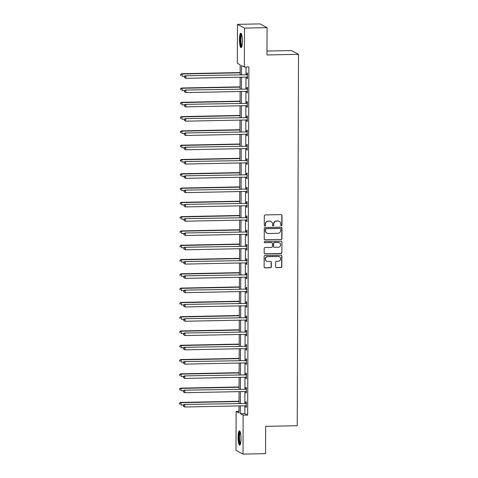 <?xml version="1.0" encoding="UTF-8"?>
<svg xmlns="http://www.w3.org/2000/svg" width="478" height="478" viewBox="0 0 478 478"><rect width="100%" height="100%" fill="white"/><g stroke="black" fill="none" stroke-linecap="round" stroke-linejoin="round"><path stroke-width="0.72" d="M281.363 225.694A0.633 0.615 118.1 0 0 281.984 225.048L282.014 215.494A0.902 0.878 118.1 0 0 281.136 214.616L265.194 214.933A0.902 0.878 118.1 0 0 264.304 215.853L264.274 225.407A0.633 0.615 118.1 0 0 264.89 226.022A0.633 0.615 118.1 0 0 265.511 225.383L265.517 224.146A2.898 2.814 118.1 0 1 268.361 221.212L269.688 221.183A2.898 2.814 118.1 0 1 272.514 224.003L272.508 225.24A0.633 0.615 118.1 0 0 273.123 225.855A0.633 0.615 118.1 0 0 273.745 225.216L273.751 223.979A2.898 2.814 118.1 0 1 276.595 221.045L277.921 221.021A2.898 2.814 118.1 0 1 280.747 223.841L280.741 225.078A0.633 0.615 118.1 0 0 281.363 225.694M280.974 225.562A0.633 0.615 118.1 0 0 281.793 224.947L281.829 215.393A0.902 0.878 118.1 0 0 281.458 214.67M264.501 225.891A0.633 0.615 118.1 0 0 265.32 225.281L265.517 224.146M272.741 225.73A0.633 0.615 118.1 0 0 273.559 225.114L273.751 223.979M238.068 437.233A7.188 1.476 88.9 0 1 239.406 430.833A7.188 1.476 88.9 0 1 241.031 438.816A7.188 1.476 88.9 0 1 239.693 445.215A7.188 1.476 88.9 0 1 238.068 437.233M239.454 39.638A7.188 1.476 88.9 0 1 240.793 33.239A7.188 1.476 88.9 0 1 242.418 41.222A7.188 1.476 88.9 0 1 241.079 47.621A7.188 1.476 88.9 0 1 239.454 39.638M275.597 266.742A0.902 0.878 118.1 0 0 276.475 267.626L280.95 267.537A0.902 0.878 118.1 0 0 281.835 266.616L281.877 256.005A0.902 0.878 118.1 0 0 280.992 255.127L265.051 255.443A0.902 0.878 118.1 0 0 264.167 256.363L264.125 266.975A0.902 0.878 118.1 0 0 265.009 267.853L270.411 267.746A0.902 0.878 118.1 0 0 271.301 266.832L271.313 262.291A0.902 0.878 118.1 0 0 270.434 261.406L267.752 261.46A2.42 2.354 118.1 0 1 265.469 258.508A2.42 2.354 118.1 0 1 267.77 256.65L278.262 256.441A2.42 2.354 118.1 0 1 280.55 259.393A2.42 2.354 118.1 0 1 278.25 261.251L276.499 261.287A0.902 0.878 118.1 0 0 275.609 262.201L275.597 266.742M240.153 74.664L240.189 64.811L237.339 63.287L237.476 24.354L260.032 23.9L267.053 27.652L266.957 54.952L298.529 54.319L297.232 425.713L265.66 426.346L265.565 453.646L243.009 454.1L235.989 450.348L236.126 411.409L238.97 412.932L238.994 405.918M267.053 27.652L244.497 28.106L244.36 67.04L241.515 65.522L241.486 74.64M244.838 405.804L244.808 413.554L247.658 415.077L248.871 66.95L244.36 67.04M247.658 415.077L243.147 415.167L243.009 454.1M281.046 239.568A0.902 0.878 118.1 0 0 281.936 238.653L281.972 228.042A0.902 0.878 118.1 0 0 281.088 227.158L265.153 227.48A0.902 0.878 118.1 0 0 264.262 228.394L264.226 239.006A0.902 0.878 118.1 0 0 265.105 239.89L280.855 239.466A0.902 0.878 118.1 0 0 281.745 238.552L281.781 227.94A0.902 0.878 118.1 0 0 281.417 227.217M281.924 242.023L281.889 252.635A0.902 0.878 118.1 0 1 280.998 253.549L265.057 253.872A0.902 0.878 118.1 0 1 264.179 252.987L264.191 248.446A0.902 0.878 118.1 0 1 265.081 247.532L271.546 247.401A0.902 0.878 118.1 0 0 272.436 246.487L272.442 243.475A0.902 0.878 118.1 0 0 271.564 242.591L264.83 242.728A0.633 0.615 118.1 0 1 264.232 241.952A0.633 0.615 118.1 0 1 264.836 241.468L281.04 241.145A0.902 0.878 118.1 0 1 281.924 242.023L281.889 252.635M298.529 54.319L291.508 50.566L266.969 51.056M246.021 67.01L245.997 74.55M245.985 77.101L245.943 88.836M245.937 91.394L245.895 103.129M245.883 105.686L245.841 117.421M245.835 119.978L245.794 131.713M245.788 134.264L245.746 146.005M245.734 148.556L245.692 160.297M245.686 162.849L245.644 174.59M245.638 177.141L245.596 188.876M245.584 191.433L245.543 203.168M245.537 205.725L245.495 217.46M245.489 220.017L245.447 231.752M245.435 234.304L245.393 246.045M245.387 248.596L245.345 260.337M245.339 262.888L245.298 274.629M245.286 277.18L245.244 288.921M245.238 291.472L245.196 303.207M245.184 305.765L245.148 317.5M245.136 320.057L245.095 331.792M245.089 334.343L245.047 346.084M245.035 348.635L244.999 360.376M244.987 362.927L244.945 374.668M244.939 377.22L244.897 388.961M244.885 391.512L244.85 403.247M247.461 77.191L247.329 77.143A0.92 0.896 118.1 0 0 246.989 77.083L246.977 78.422L247.455 78.673L247.473 73.176L247.001 72.925L246.995 74.407M247.407 91.483L247.275 91.429A0.92 0.896 118.1 0 0 246.941 91.37L246.929 92.714L247.401 92.965L247.425 87.468L246.947 87.217L246.941 88.699M247.359 105.775L247.228 105.722A0.92 0.896 118.1 0 0 246.887 105.662L246.881 107.006L247.353 107.257L247.371 101.76L246.899 101.509L246.893 102.991M247.311 120.068L247.174 120.014A0.92 0.896 118.1 0 0 246.839 119.954L246.827 121.293L247.305 121.549L247.323 116.052L246.851 115.796L246.845 117.283M247.257 134.36L247.126 134.306A0.92 0.896 118.1 0 0 246.791 134.246L246.779 135.585L247.251 135.842L247.275 130.345L246.797 130.088L246.791 131.575M247.21 148.646L247.078 148.598A0.92 0.896 118.1 0 0 246.738 148.538L246.732 149.877L247.204 150.134L247.222 144.637L246.75 144.38L246.744 145.862M247.162 162.938L247.024 162.89A0.92 0.896 118.1 0 0 246.69 162.831L246.678 164.169L247.156 164.42L247.174 158.929L246.696 158.672L246.696 160.154M247.108 177.23L246.977 177.183A0.92 0.896 118.1 0 0 246.642 177.123L246.63 178.461L247.102 178.712L247.126 173.215L246.648 172.964L246.642 174.446M247.06 191.523L246.929 191.469A0.92 0.896 118.1 0 0 246.588 191.409L246.582 192.754L247.054 193.004L247.072 187.507L246.6 187.256L246.594 188.738M247.006 205.815L246.875 205.761A0.92 0.896 118.1 0 0 246.54 205.701L246.529 207.046L247.006 207.297L247.024 201.8L246.546 201.549L246.546 203.031M246.959 220.107L246.827 220.053A0.92 0.896 118.1 0 0 246.493 219.994L246.481 221.332L246.953 221.589L246.971 216.092L246.499 215.841L246.493 217.323M246.911 234.399L246.779 234.345A0.92 0.896 118.1 0 0 246.439 234.286L246.433 235.624L246.905 235.881L246.923 230.384L246.451 230.127L246.445 231.615M246.857 248.685L246.726 248.638A0.92 0.896 118.1 0 0 246.391 248.578L246.379 249.916L246.857 250.173L246.875 244.676L246.397 244.419L246.397 245.901M246.809 262.978L246.678 262.93A0.92 0.896 118.1 0 0 246.343 262.87L246.331 264.209L246.803 264.465L246.821 258.968L246.349 258.712L246.343 260.193M246.762 277.27L246.63 277.222A0.92 0.896 118.1 0 0 246.29 277.162L246.278 278.501L246.756 278.752L246.773 273.255L246.301 273.004L246.295 274.486M246.708 291.562L246.576 291.508A0.92 0.896 118.1 0 0 246.242 291.455L246.23 292.793L246.708 293.044L246.726 287.547L246.248 287.296L246.242 288.778M246.66 305.854L246.529 305.8A0.92 0.896 118.1 0 0 246.194 305.741L246.182 307.085L246.654 307.336L246.672 301.839L246.2 301.588L246.194 303.07M246.612 320.146L246.481 320.093A0.92 0.896 118.1 0 0 246.14 320.033L246.128 321.377L246.606 321.628L246.624 316.131L246.152 315.88L246.146 317.362M246.558 334.439L246.427 334.385A0.92 0.896 118.1 0 0 246.092 334.325L246.08 335.664L246.552 335.92L246.576 330.423L246.098 330.167L246.092 331.654M246.033 348.617L246.033 349.956L246.505 350.213L246.523 344.716L246.051 344.459L246.045 345.941M246.463 363.017L246.331 362.969A0.92 0.896 118.1 0 0 245.991 362.91L245.979 364.248L246.457 364.505L246.475 359.008L246.003 358.751L245.997 360.233M246.409 377.309L246.278 377.262A0.92 0.896 118.1 0 0 245.943 377.202L245.931 378.54L246.403 378.791L246.427 373.294L245.949 373.043L245.943 374.525M245.883 391.494L245.883 392.832L246.355 393.083L246.373 387.586L245.901 387.335L245.895 388.817M246.313 405.894L246.176 405.84A0.92 0.896 118.1 0 0 245.841 405.78L245.829 407.125L246.307 407.375L246.325 401.879L245.853 401.628L245.847 403.109M237.476 24.354L244.497 28.106M238.976 411.355L236.126 411.409M239.006 403.366L239.048 391.631M239.054 389.074L239.096 377.339M239.102 374.782L239.143 363.047M239.155 360.49L239.197 348.755M239.203 346.203L239.245 334.463M239.257 331.911L239.293 320.17M239.305 317.619L239.347 305.878M239.353 303.327L239.394 291.592M239.406 289.035L239.442 277.3M239.454 274.742L239.496 263.008M239.502 260.45L239.544 248.715M239.556 246.164L239.592 234.423M239.603 231.872L239.645 220.131M239.651 217.58L239.693 205.839M239.705 203.287L239.747 191.547M239.753 188.995L239.795 177.26M239.801 174.703L239.842 162.968M239.854 160.411L239.896 148.676M239.902 146.125L239.944 134.384M239.95 131.832L239.992 120.092M240.004 117.54L240.046 105.799M240.052 103.248L240.093 91.507M240.099 88.956L240.141 77.221M240.326 405.894L240.303 413.643L243.147 415.167M241.474 77.191L241.432 88.932M241.426 91.483L241.384 103.218M241.372 105.775L241.336 117.51M241.324 120.068L241.282 131.803M241.276 134.36L241.235 146.095M241.223 148.646L241.187 160.387M241.175 162.938L241.133 174.679M241.127 177.23L241.085 188.971M241.073 191.523L241.031 203.258M241.026 205.815L240.984 217.55M240.978 220.107L240.936 231.842M240.924 234.399L240.882 246.134M240.876 248.685L240.834 260.426M240.828 262.978L240.787 274.719M240.775 277.27L240.733 289.011M240.727 291.562L240.685 303.303M240.679 305.854L240.637 317.589M240.625 320.146L240.583 331.881M240.577 334.439L240.536 346.174M240.524 348.725L240.488 360.466M240.476 363.017L240.434 374.758M240.428 377.309L240.386 389.05M240.374 391.601L240.338 403.342M244.808 413.554L240.303 413.643M246.977 78.422L247.455 78.41M246.929 92.714L247.407 92.702M246.881 107.006L247.353 106.994M246.827 121.293L247.305 121.287M246.779 135.585L247.257 135.579M246.732 149.877L247.204 149.871M246.678 164.169L247.156 164.157M246.63 178.461L247.102 178.449M246.582 192.754L247.054 192.742M246.529 207.046L247.006 207.034M246.481 221.332L246.953 221.326M246.433 235.624L246.905 235.618M246.379 249.916L246.857 249.91M246.331 264.209L246.803 264.197M246.278 278.501L246.756 278.489M246.23 292.793L246.708 292.781M246.182 307.085L246.654 307.073M246.128 321.377L246.606 321.365M246.08 335.664L246.558 335.658M246.033 349.956L246.505 349.95M245.979 364.248L246.457 364.242M245.931 378.54L246.409 378.528M245.883 392.832L246.355 392.82M245.829 407.125L246.307 407.113M279.277 221.344L279.086 221.242A2.898 2.814 118.1 0 0 277.736 220.92L277.921 221.021M273.559 223.877A2.898 2.814 118.1 0 1 276.404 220.944L277.736 220.92M271.044 221.505L270.853 221.404A2.898 2.814 118.1 0 0 269.496 221.081L269.688 221.183M265.326 224.045A2.898 2.814 118.1 0 1 268.17 221.111L269.496 221.081M264.591 239.729A0.902 0.878 118.1 0 0 264.92 239.789L280.855 239.466M280.729 229.052A0.633 0.615 118.1 0 0 280.114 228.436L266.121 228.717A0.633 0.615 118.1 0 0 265.499 229.362L265.493 230.665A2.898 2.814 118.1 0 0 268.319 233.485L277.879 233.294A2.898 2.814 118.1 0 0 280.723 230.36L280.729 229.052M280.407 228.508L280.216 228.406A0.633 0.615 118.1 0 0 279.923 228.335L280.114 228.436M266.963 233.162L266.772 233.061A2.898 2.814 118.1 0 1 265.302 230.563L265.308 229.261A0.633 0.615 118.1 0 1 265.929 228.615L279.923 228.335M264.543 253.71A0.902 0.878 118.1 0 0 264.866 253.77L280.807 253.448A0.902 0.878 118.1 0 0 281.697 252.533M271.982 242.693L271.797 242.591A0.902 0.878 118.1 0 0 271.373 242.489L264.83 242.728M278.25 247.269A2.42 2.354 118.1 0 0 279.403 242.728A2.42 2.354 118.1 0 0 278.268 242.46L274.569 242.531A0.902 0.878 118.1 0 0 273.685 243.445L273.673 246.463A0.902 0.878 118.1 0 0 274.557 247.341L278.25 247.269M279.403 242.728L279.212 242.627A2.42 2.354 118.1 0 0 278.077 242.358L278.268 242.46M274.133 247.24L273.942 247.138A0.902 0.878 118.1 0 1 273.482 246.361L273.494 243.344A0.902 0.878 118.1 0 1 274.384 242.43L278.077 242.358M281.733 241.922A0.902 0.878 118.1 0 0 281.369 241.199M279.397 256.71L279.206 256.608A2.42 2.354 118.1 0 0 278.077 256.339L278.262 256.441M266.622 261.191L266.431 261.09A2.42 2.354 118.1 0 1 267.584 256.549L278.077 256.339M264.495 267.698A0.902 0.878 118.1 0 0 264.818 267.752L270.219 267.644A0.902 0.878 118.1 0 0 271.11 266.73L271.128 262.189A0.902 0.878 118.1 0 0 270.757 261.46M275.961 267.465A0.902 0.878 118.1 0 0 276.29 267.525L280.759 267.435A0.902 0.878 118.1 0 0 281.65 266.515L281.685 255.903A0.902 0.878 118.1 0 0 281.315 255.18M240.159 72.56L181.652 73.732L182.124 73.988L182.118 76.277L184.843 76.223M240.159 72.823L182.124 73.988L180.618 74.52L180.804 75.536L180.809 74.622M180.618 74.52L181.652 73.732M247.001 74.789L185.446 75.763L247.001 74.789A0.92 0.896 118.1 0 0 247.335 74.717L247.467 74.664M184.604 76.653L185.924 76.014L185.912 78.308L184.412 77.466L184.604 76.653L184.412 77.466M246.989 77.083L185.912 78.308L184.604 77.567M246.523 74.538A0.92 0.896 118.1 0 0 246.863 74.466L247.467 74.204M185.446 75.763L184.412 76.552M241.802 46.635A6.22 1.273 88.9 0 1 240.44 41.741A6.22 1.273 88.9 0 1 241.037 34.715A6.22 1.273 88.9 0 1 241.551 34.195M241.743 34.786A5.76 1.183 -91.1 0 0 241.533 35.133A5.76 1.183 -91.1 0 0 240.948 40.983A5.76 1.183 -91.1 0 0 241.97 46.037M241.175 33.478A7.146 1.464 -91.1 0 0 240.948 33.872A7.146 1.464 -91.1 0 0 240.213 41.066A7.146 1.464 -91.1 0 0 241.456 47.37M240.41 444.229A6.22 1.273 88.9 0 1 238.988 437.322A6.22 1.273 88.9 0 1 240.165 431.789M240.356 432.381A5.76 1.183 -91.1 0 0 239.538 437.364A5.76 1.183 -91.1 0 0 240.577 443.632M239.789 431.072A7.146 1.464 -91.1 0 0 238.803 437.221A7.146 1.464 -91.1 0 0 240.07 444.964M240.111 86.853L181.604 88.024L182.076 88.281L182.07 90.569L184.795 90.515M240.111 87.116L182.076 88.281L180.57 88.812L180.756 89.828L180.762 88.914M180.57 88.812L181.604 88.024M240.058 101.145L181.55 102.316L182.028 102.567L182.016 104.861L184.747 104.807M240.058 101.408L182.028 102.567L180.523 103.105L180.708 104.12L180.708 103.206M180.523 103.105L181.55 102.316M246.947 89.081L185.398 90.055L246.947 89.081A0.92 0.896 118.1 0 0 247.287 89.01L247.419 88.95M184.556 90.939L185.87 90.306L185.864 92.601L184.365 91.758L184.556 90.939L184.365 91.758M246.941 91.37L185.864 92.601L184.55 91.86M246.475 88.83A0.92 0.896 118.1 0 0 246.809 88.753L247.419 88.496M185.398 90.055L184.365 90.838M246.899 103.373L185.35 104.347L246.899 103.373A0.92 0.896 118.1 0 0 247.234 103.302L247.365 103.242M184.508 105.232L185.823 104.598L185.817 106.887L184.311 106.05L184.508 105.232L184.311 106.05M246.887 105.662L185.817 106.887L184.502 106.152M246.421 103.123A0.92 0.896 118.1 0 0 246.762 103.045L247.371 102.788M185.35 104.347L184.317 105.13M240.01 115.431L181.503 116.608L181.975 116.859L181.969 119.153L184.693 119.094M240.01 115.694L181.975 116.859L180.469 117.391L180.654 118.413L180.66 117.492M180.469 117.391L181.503 116.608M239.962 129.723L181.455 130.9L181.927 131.151L181.921 133.44L184.645 133.386M239.962 129.986L181.927 131.151L180.421 131.683L180.606 132.705L180.612 131.785M180.421 131.683L181.455 130.9M239.908 144.015L181.401 145.192L181.879 145.443L181.867 147.732L184.598 147.678M239.908 144.278L181.879 145.443L180.367 145.975L180.559 146.997L180.559 146.077M180.367 145.975L181.401 145.192M246.845 117.666L185.297 118.634L246.845 117.666A0.92 0.896 118.1 0 0 247.186 117.594L247.317 117.534M184.454 119.524L185.775 118.891L185.763 121.179L184.263 120.337L184.454 119.524L184.263 120.337M246.839 119.954L185.763 121.179L184.454 120.438M246.373 117.409A0.92 0.896 118.1 0 0 246.708 117.337L247.317 117.08M185.297 118.634L184.263 119.422M246.797 131.958L185.249 132.926L246.797 131.958A0.92 0.896 118.1 0 0 247.138 131.88L247.269 131.826M184.406 133.816L185.721 133.183L185.715 135.471L184.215 134.629L184.406 133.816L184.215 134.629M246.791 134.246L185.715 135.471L184.4 134.73M246.325 131.701A0.92 0.896 118.1 0 0 246.66 131.629L247.269 131.366M185.249 132.926L184.215 133.715M246.75 146.25L185.201 147.218L246.75 146.25A0.92 0.896 118.1 0 0 247.084 146.172L247.216 146.119M184.359 148.108L185.673 147.475L185.667 149.763L184.161 148.921L184.359 148.108L184.161 148.921M246.738 148.538L185.667 149.763L184.353 149.022M246.272 145.993A0.92 0.896 118.1 0 0 246.612 145.921L247.222 145.659M185.201 147.218L184.167 148.007M246.696 160.536L185.147 161.51L246.696 160.536A0.92 0.896 118.1 0 0 247.036 160.465L247.168 160.411M184.305 162.401L185.625 161.767L185.613 164.056L184.114 163.213L184.305 162.401L184.114 163.213M246.69 162.831L185.613 164.056L184.305 163.315M246.224 160.285A0.92 0.896 118.1 0 0 246.558 160.214L247.168 159.951M185.147 161.51L184.114 162.299M246.648 174.829L185.1 175.802L246.648 174.829A0.92 0.896 118.1 0 0 246.983 174.757L247.12 174.703M184.257 176.693L185.572 176.053L185.566 178.348L184.066 177.505L184.257 176.693L184.066 177.505M246.642 177.123L185.566 178.348L184.251 177.607M246.176 174.578A0.92 0.896 118.1 0 0 246.511 174.506L247.12 174.243M185.1 175.802L184.066 176.591M246.6 189.121L185.052 190.095L246.6 189.121A0.92 0.896 118.1 0 0 246.935 189.049L247.066 188.989M184.203 190.979L185.524 190.346L185.518 192.64L184.012 191.798L184.203 190.979L184.012 191.798M246.588 191.409L185.518 192.64L184.203 191.899M246.122 188.87A0.92 0.896 118.1 0 0 246.463 188.792L247.072 188.535M185.052 190.095L184.018 190.877M246.546 203.413L184.998 204.387L246.546 203.413A0.92 0.896 118.1 0 0 246.887 203.341L247.018 203.281M184.155 205.271L185.476 204.638L185.464 206.926L183.964 206.09L184.155 205.271L183.964 206.09M246.54 205.701L185.464 206.926L184.155 206.191M246.074 203.162A0.92 0.896 118.1 0 0 246.409 203.084L247.018 202.827M184.998 204.387L183.964 205.17M246.499 217.705L184.95 218.679L246.499 217.705A0.92 0.896 118.1 0 0 246.833 217.633L246.971 217.574M184.108 219.563L185.422 218.93L185.416 221.218L183.911 220.382L184.108 219.563L183.911 220.382M246.493 219.994L185.416 221.218L184.102 220.478M246.027 217.448A0.92 0.896 118.1 0 0 246.361 217.376L246.971 217.12M184.95 218.679L183.916 219.462M246.451 231.997L184.902 232.965L246.451 231.997A0.92 0.896 118.1 0 0 246.785 231.926L246.917 231.866M184.054 233.856L185.374 233.222L185.368 235.511L183.863 234.668L184.054 233.856L183.863 234.668M246.439 234.286L185.368 235.511L184.054 234.77M245.973 231.74A0.92 0.896 118.1 0 0 246.313 231.669L246.923 231.406M184.902 232.965L183.869 233.754M246.397 246.29L184.849 247.257L246.397 246.29A0.92 0.896 118.1 0 0 246.738 246.212L246.869 246.158M184.006 248.148L185.327 247.514L185.315 249.803L183.815 248.96L184.006 248.148L183.815 248.96M246.391 248.578L185.315 249.803L184.006 249.062M245.925 246.033A0.92 0.896 118.1 0 0 246.26 245.961L246.869 245.698M184.849 247.257L183.815 248.046M246.349 260.576L184.801 261.55L246.349 260.576A0.92 0.896 118.1 0 0 246.684 260.504L246.821 260.45M183.958 262.44L185.273 261.807L185.267 264.095L183.761 263.253L183.958 262.44L183.761 263.253M246.343 262.87L185.267 264.095L183.952 263.354M245.877 260.325A0.92 0.896 118.1 0 0 246.212 260.253L246.821 259.99M184.801 261.55L183.767 262.338M246.301 274.868L184.747 275.842L246.301 274.868A0.92 0.896 118.1 0 0 246.636 274.796L246.768 274.742M183.905 276.732L185.225 276.093L185.219 278.387L183.713 277.545L183.905 276.732L183.713 277.545M246.29 277.162L185.219 278.387L183.905 277.646M245.823 274.617A0.92 0.896 118.1 0 0 246.164 274.545L246.768 274.282M184.747 275.842L183.719 276.631M246.248 289.16L184.699 290.134L246.248 289.16A0.92 0.896 118.1 0 0 246.588 289.088L246.72 289.029M183.857 291.018L185.177 290.385L185.165 292.679L183.666 291.837L183.857 291.018L183.666 291.837M246.242 291.455L185.165 292.679L183.851 291.939M245.776 288.909A0.92 0.896 118.1 0 0 246.11 288.837L246.72 288.575M184.699 290.134L183.666 290.917M246.2 303.452L184.651 304.426L246.2 303.452A0.92 0.896 118.1 0 0 246.534 303.381L246.672 303.321M183.809 305.311L185.123 304.677L185.117 306.966L183.612 306.129L183.809 305.311L183.612 306.129M246.194 305.741L185.117 306.966L183.803 306.231M245.728 303.201A0.92 0.896 118.1 0 0 246.062 303.124L246.672 302.867M184.651 304.426L183.618 305.209M246.152 317.745L184.598 318.718L246.152 317.745A0.92 0.896 118.1 0 0 246.487 317.673L246.618 317.613M183.755 319.603L185.076 318.969L185.064 321.258L183.564 320.421L183.755 319.603L183.564 320.421M246.14 320.033L185.064 321.258L183.755 320.523M245.674 317.488A0.92 0.896 118.1 0 0 246.015 317.416L246.618 317.159M184.598 318.718L183.57 319.501M246.098 332.037L184.55 333.005L246.098 332.037A0.92 0.896 118.1 0 0 246.439 331.965L246.57 331.905M183.707 333.895L185.022 333.262L185.016 335.55L183.516 334.708L183.707 333.895L183.516 334.708M246.092 334.325L185.016 335.55L183.701 334.809M245.626 331.78A0.92 0.896 118.1 0 0 245.961 331.708L246.57 331.451M184.55 333.005L183.516 333.793M246.051 346.329L184.502 347.297L246.051 346.329A0.92 0.896 118.1 0 0 246.385 346.251L246.517 346.197M183.66 348.187L184.974 347.554L184.968 349.842L183.462 349L183.66 348.187L183.462 349M246.511 348.731L246.379 348.677A0.92 0.896 118.1 0 0 246.045 348.617L184.968 349.842L183.654 349.101M245.573 346.072A0.92 0.896 118.1 0 0 245.913 346L246.523 345.737M184.502 347.297L183.468 348.086M239.86 158.308L181.353 159.479L181.825 159.736L181.819 162.024L184.544 161.97M239.86 158.571L181.825 159.736L180.32 160.267L180.505 161.283L180.511 160.369M180.32 160.267L181.353 159.479M239.813 172.6L181.305 173.771L181.777 174.028L181.771 176.316L184.496 176.263M239.807 172.863L181.777 174.028L180.272 174.56L180.457 175.575L180.463 174.661M180.272 174.56L181.305 173.771M239.759 186.892L181.252 188.063L181.73 188.32L181.718 190.608L184.448 190.555M239.759 187.155L181.73 188.32L180.218 188.852L180.409 189.868L180.409 188.953M180.218 188.852L181.252 188.063M239.711 201.184L181.204 202.355L181.676 202.606L181.67 204.901L184.394 204.847M239.711 201.447L181.676 202.606L180.17 203.144L180.355 204.16L180.361 203.246M180.17 203.144L181.204 202.355M239.663 215.47L181.156 216.648L181.628 216.898L181.622 219.193L184.347 219.133M239.657 215.733L181.628 216.898L180.122 217.436L180.308 218.452L180.308 217.538M180.122 217.436L181.156 216.648M239.609 229.763L181.102 230.94L181.58 231.191L181.568 233.479L184.293 233.425M239.609 230.026L181.58 231.191L180.069 231.722L180.26 232.744L180.26 231.824M180.069 231.722L181.102 230.94M239.562 244.055L181.054 245.232L181.526 245.483L181.521 247.771L184.245 247.718M239.562 244.318L181.526 245.483L180.021 246.015L180.206 247.036L180.212 246.116M180.021 246.015L181.054 245.232M239.514 258.347L181.007 259.518L181.479 259.775L181.473 262.064L184.197 262.01M239.508 258.61L181.479 259.775L179.973 260.307L180.158 261.323L180.158 260.408M179.973 260.307L181.007 259.518M239.46 272.639L180.953 273.81L181.431 274.067L181.419 276.356L184.144 276.302M239.46 272.902L181.431 274.067L179.919 274.599L180.11 275.615L180.11 274.701M179.919 274.599L180.953 273.81M239.412 286.931L180.905 288.103L181.377 288.359L181.371 290.648L184.096 290.594M239.412 287.194L181.377 288.359L179.871 288.891L180.057 289.907L180.063 288.993M179.871 288.891L180.905 288.103M239.359 301.224L180.851 302.395L181.329 302.652L181.323 304.94L184.048 304.886M239.359 301.487L181.329 302.652L179.824 303.183L180.009 304.199L180.009 303.285M179.824 303.183L180.851 302.395M239.311 315.51L180.804 316.687L181.281 316.938L181.27 319.232L183.994 319.179M239.311 315.779L181.281 316.938L179.77 317.476L179.961 318.491L179.961 317.577M179.77 317.476L180.804 316.687M239.263 329.802L180.756 330.979L181.228 331.23L181.222 333.525L183.946 333.465M239.263 330.065L181.228 331.23L179.722 331.762L179.907 332.784L179.913 331.863M179.722 331.762L180.756 330.979M239.209 344.094L180.702 345.271L181.18 345.522L181.174 347.811L183.899 347.757M239.209 344.357L181.18 345.522L179.674 346.054L179.859 347.076L179.859 346.156M179.674 346.054L180.702 345.271M239.161 358.386L180.654 359.564L181.132 359.815L181.12 362.103L183.845 362.049M239.161 358.649L181.132 359.815L179.62 360.346L179.806 361.362L179.812 360.448M179.62 360.346L180.654 359.564M246.003 360.621L184.448 361.589L246.003 360.621A0.92 0.896 118.1 0 0 246.337 360.543L246.469 360.49M183.606 362.479L184.926 361.846L184.914 364.134L183.415 363.292L183.606 362.479L183.415 363.292M245.991 362.91L184.914 364.134L183.606 363.394M245.525 360.364A0.92 0.896 118.1 0 0 245.865 360.293L246.469 360.03M184.448 361.589L183.421 362.378M239.114 372.679L180.606 373.85L181.078 374.107L181.072 376.395L183.797 376.341M239.114 372.942L181.078 374.107L179.573 374.638L179.758 375.654L179.764 374.74M179.573 374.638L180.606 373.85M245.949 374.907L184.4 375.881L245.949 374.907A0.92 0.896 118.1 0 0 246.29 374.836L246.421 374.782M183.558 376.772L184.872 376.132L184.867 378.427L183.367 377.584L183.558 376.772L183.367 377.584M245.943 377.202L184.867 378.427L183.552 377.686M245.477 374.656A0.92 0.896 118.1 0 0 245.811 374.585L246.421 374.322M184.4 375.881L183.367 376.67M239.06 386.971L180.553 388.142L181.031 388.399L181.019 390.687L183.749 390.634M239.06 387.234L181.031 388.399L179.525 388.931L179.71 389.946L179.71 389.032M179.525 388.931L180.553 388.142M245.901 389.2L184.353 390.173L245.901 389.2A0.92 0.896 118.1 0 0 246.236 389.128L246.367 389.074M183.51 391.064L184.825 390.424L184.819 392.719L183.313 391.876L183.51 391.064L183.313 391.876M246.361 391.601L246.23 391.554A0.92 0.896 118.1 0 0 245.889 391.494L184.819 392.719L183.504 391.978M245.423 388.949A0.92 0.896 118.1 0 0 245.764 388.877L246.373 388.614M184.353 390.173L183.319 390.962M239.012 401.263L180.505 402.434L180.977 402.691L180.971 404.98L183.695 404.926M239.012 401.526L180.977 402.691L179.471 403.223L179.656 404.239L179.662 403.324M179.471 403.223L180.505 402.434M245.847 403.492L184.299 404.466L245.847 403.492A0.92 0.896 118.1 0 0 246.188 403.42L246.319 403.36M183.456 405.35L184.777 404.717L184.765 407.011L183.265 406.169L183.456 405.35L183.265 406.169M245.841 405.78L184.765 407.011L183.456 406.27M245.375 403.241A0.92 0.896 118.1 0 0 245.71 403.163L246.319 402.906M184.299 404.466L183.265 405.248M247.335 74.717L246.863 74.466M247.287 89.01L246.809 88.753M247.234 103.302L246.762 103.045M247.186 117.594L246.708 117.337M247.138 131.88L246.66 131.629M247.084 146.172L246.612 145.921M247.036 160.465L246.558 160.214M246.983 174.757L246.511 174.506M246.935 189.049L246.463 188.792M246.887 203.341L246.409 203.084M246.833 217.633L246.361 217.376M246.785 231.926L246.313 231.669M246.738 246.212L246.26 245.961M246.684 260.504L246.212 260.253M246.636 274.796L246.164 274.545M246.588 289.088L246.11 288.837M246.534 303.381L246.062 303.124M246.487 317.673L246.015 317.416M246.439 331.965L245.961 331.708M246.385 346.251L245.913 346M246.337 360.543L245.865 360.293M246.29 374.836L245.811 374.585M246.236 389.128L245.764 388.877M246.188 403.42L245.71 403.163"/></g></svg>
